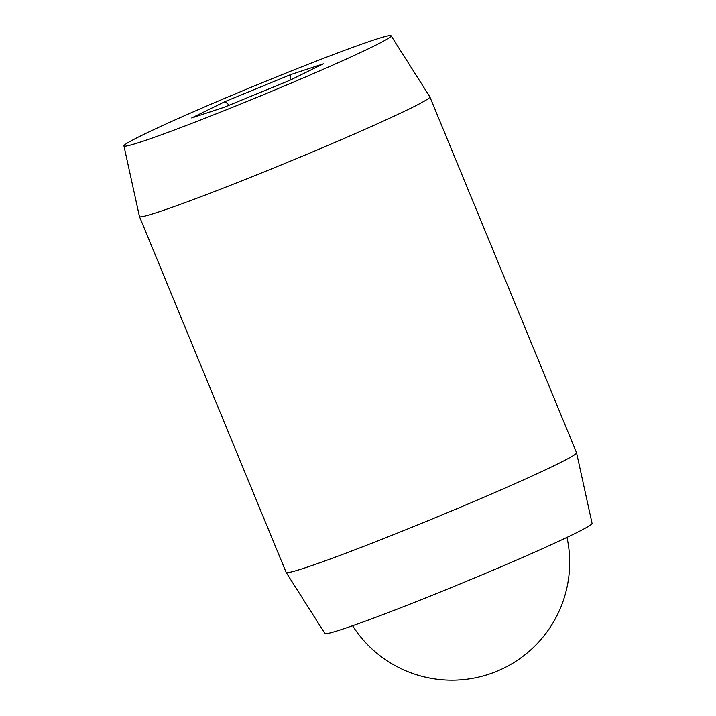 <?xml version="1.0" encoding="UTF-8"?>
<svg xmlns="http://www.w3.org/2000/svg" width="716" height="716" viewBox="0 0 716 716"><rect width="100%" height="100%" fill="white"/><g stroke="black" fill="none" stroke-linecap="round" stroke-linejoin="round"><path stroke-width="1.07" d="M391.106 35.8L429.851 96.83A157.055 6.274 157.6 0 1 429.869 96.875L576.532 452.709A157.055 6.274 157.6 0 1 576.55 452.754L592.06 523.36A144.489 5.773 157.6 0 1 573.722 534.127A144.489 5.773 157.6 0 1 424.973 598.2A144.489 5.773 157.6 0 1 324.894 633.472L286.149 572.442A157.055 6.274 157.6 0 1 286.132 572.406L139.468 216.572A157.055 6.274 157.6 0 1 139.45 216.527L123.94 145.921A144.489 5.773 157.6 0 1 142.278 135.154A144.489 5.773 157.6 0 1 291.027 71.072A144.489 5.773 157.6 0 1 391.106 35.8A144.489 5.773 157.6 0 1 372.794 46.638A144.489 5.773 157.6 0 1 223.132 111.087A144.489 5.773 157.6 0 1 123.94 145.921M576.55 452.754A157.055 6.274 157.6 0 1 556.609 464.451A157.055 6.274 157.6 0 1 394.928 534.1A157.055 6.274 157.6 0 1 286.149 572.442M429.869 96.875A157.055 6.274 157.6 0 1 409.946 108.617A157.055 6.274 157.6 0 1 247.772 178.463A157.055 6.274 157.6 0 1 139.468 216.572M225.012 101.6L290.821 74.545L323.355 63.84L290.07 80.192L224.251 107.248L191.718 117.952L225.012 101.6L229.317 105.163M290.821 74.545L290.07 80.183M352.576 625.757A117.791 117.791 0 0 0 566.982 537.376"/></g></svg>
